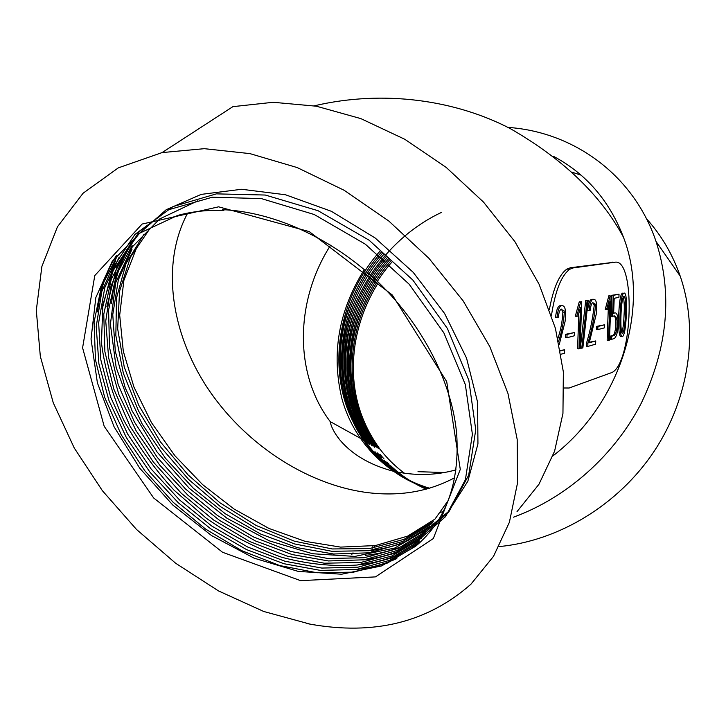 <?xml version="1.0" encoding="UTF-8"?>
<svg xmlns="http://www.w3.org/2000/svg" width="726" height="726" viewBox="0 0 726 726"><rect width="100%" height="100%" fill="white"/><g stroke="black" fill="none" stroke-linecap="round" stroke-linejoin="round"><path stroke-width="1.09" d="M439.629 512.538L442.978 511.648M552.903 455.919C621.093 403.738 650.596 306.989 623.443 237.184C609.341 200.539 585.982 173.568 553.357 156.262M513.518 517.166C566.734 497.755 614.486 455.383 641.348 403.021C667.902 347.5 672.793 293.64 656.032 241.449C633.517 174.585 573.259 131.805 507.91 127.395M427.015 525.225L427.197 526.296M427.351 527.239L427.523 528.21M499.116 546.569C558.439 541.115 618.361 504.942 654.153 451.282C689.791 397.494 698.884 330.203 680.171 276.034C672.512 254.191 661.277 235.088 646.467 218.726M581.036 175.129L571.888 172.153M517.03 511.621L538.964 484.251L554.582 451.227L562.949 413.412L563.367 371.984L555.435 328.397L539.128 284.32L514.861 241.604L483.489 202.073L446.263 167.47L404.799 139.283L360.886 118.628L316.409 106.214L273.194 102.284L232.883 106.649L162.043 152.596L118.293 167.878L83.073 193.243L57.445 226.802L41.872 266.515L36.3 310.338L40.329 356.348L53.261 402.776L74.27 448.033L102.375 490.685L136.533 529.472L175.628 563.231L218.462 590.9L263.765 611.492L310.102 624.133C374.117 635.631 427.723 622.327 470.929 584.212L493.526 556.325L509.389 522.275L517.529 482.926L517.193 439.457L507.946 393.41L489.778 346.556L463.143 300.882L429.002 258.383L388.746 220.976L344.151 190.285L297.197 167.57L249.916 153.613L204.287 148.676L162.043 152.596M372.538 555.844L372.874 554.156M373.273 552.123L373.709 549.927M374.117 547.894L374.552 545.698M218.617 206.819L142.105 224.053L94.77 275.59L82.592 347.845L104.181 426.271L153.658 497.972L222.564 552.277L300.573 580.646L375.451 576.889L433.304 538.565L460.284 469.404L446.699 381.586L392.321 295.001L309.267 231.603L218.617 206.819M223.572 210.458L222.492 209.669C273.947 211.792 332.817 238.582 378.291 282.223C423.104 325.448 452.407 383.301 456.736 434.692C459.649 483.416 445.927 520.624 415.59 546.315L381.622 565.908L341.619 574.221L298.268 571.407L254.127 558.167L211.575 535.579L172.779 505.024L139.682 468.125L114.046 426.725L97.402 382.901L91.031 338.988L95.832 297.56L112.203 261.351L139.819 233.128L177.489 215.486C191.764 211.538 207.128 209.859 223.572 210.458L224.506 209.76M416.071 545.68L387.466 563.031L353.589 572.152L316.99 572.76L279.71 565.545L241.84 550.716L205.585 529.072L173.133 502.247L144.701 470.62L121.333 434.938L104.671 397.385L95.46 359.787L94.071 322.181L101.295 287.015L116.85 256.859M419.51 540.806L417.831 543.166L389.708 560.318L356.439 569.483L320.475 570.4L283.839 563.703L246.559 549.6L210.703 528.809L178.387 502.846L150.028 472.281L126.351 437.56L109.027 400.734L98.899 363.771L96.222 326.627L101.831 291.389L115.652 260.589M419.519 540.797L391.287 558.022L357.882 567.206L321.781 568.068L285.009 561.252L247.62 546.987L211.72 525.996L179.44 499.833L151.144 469.005L127.649 434.057L110.615 397.068L100.85 359.978L98.636 322.743L104.807 287.587L119.209 257.04M421.379 538.22L392.04 555.944L357.246 565.028C332.39 566.688 307.171 564.084 281.588 557.223C255.47 547.894 230.423 534.944 206.438 518.355L174.086 490.213C154.275 468.769 137.459 445.328 123.629 419.9C112.158 394.291 104.771 368.636 101.468 342.935L102.811 304.965L113.229 270.462L132.186 241.74M421.316 538.265L422.977 535.933L394.454 553.321L360.704 562.496L324.277 563.213L287.187 556.125L249.544 541.442L213.553 519.97L181.373 493.335L153.222 461.881L130.154 426.398L113.81 389.054L104.88 351.647L103.773 314.24L111.241 279.292L126.977 249.345M424.792 533.401L396.94 550.526L364.016 559.81L328.415 560.953L292.179 554.564L255.298 540.879L219.787 520.542L187.735 495.041L159.638 465.012L136.116 430.808L118.828 394.418L108.619 357.845L105.751 321.046L111.014 285.99L124.391 255.162M424.764 533.419L426.416 531.105L397.93 548.511L364.225 557.74L327.853 558.503L290.827 551.461L253.256 536.832L217.373 515.406L185.321 488.816L157.306 457.407L134.401 421.969L118.229 384.689L109.499 347.355L108.591 310.02L116.26 275.181L132.168 245.37M428.177 528.628L394.744 548.039L354.869 556.415L312.552 553.738L269.273 540.825L227.038 518.31L189.35 488.389L157.143 452.08L131.996 410.653L116.187 367.583L110.397 324.277L115.715 282.695L132.268 246.949L159.72 218.925L197.608 200.911M429.856 526.296L402.032 543.475L369.144 552.813L333.615 554.011L297.451 547.685L260.67 534.055L225.305 513.772L193.443 488.326L165.528 458.324L142.242 424.156L125.226 387.847L115.316 351.357L112.766 314.648L118.365 279.746L132.05 249.127M431.634 523.809L402.794 541.451L368.636 550.707L331.836 551.297L294.384 543.892L256.487 528.719L220.504 506.666L188.597 479.423L160.836 447.189L138.566 411.043L123.375 373.327L115.842 335.548L116.505 298.05L125.979 263.611L143.775 234.634M433.25 521.54L404.064 539.345L369.48 548.575L332.272 548.956L294.402 541.188L256.16 525.488L220.032 502.837L188.143 474.967L160.528 441.98L138.72 405.208L124.273 367.102L117.666 328.869L119.554 291.235L130.453 257.122L149.792 228.781M434.947 519.126L407.64 536.124L375.415 545.562L340.576 547.105L305.111 541.333L269.01 528.464L234.135 509.08L202.518 484.532L174.812 455.629L151.407 422.505L133.929 387.022L123.293 351.212L119.69 315.129L123.901 280.363L136.025 249.336M378.482 282.405C366.249 301.943 358.417 322.843 354.996 345.122C349.478 384.009 357.809 418.693 379.988 449.158C387.012 458.333 395.207 466.391 404.573 473.334M392.203 261.723C345.258 314.648 338.262 396.387 378.319 448.232L377.075 447.543M391.078 260.688C344.033 313.696 336.964 395.57 377.048 447.506M389.853 259.572C342.69 312.679 335.557 394.699 375.678 446.735M388.709 258.547C341.429 311.763 334.25 393.973 374.462 446.091L375.714 446.789M387.457 257.44C340.086 310.737 332.835 393.075 373.064 445.292M386.296 256.423C338.806 309.82 331.519 392.33 371.83 444.639L373.1 445.347M441.526 212.373C399.536 232.093 365.722 270.644 351.266 315.556C337.336 358.726 344.142 409.655 370.46 443.885L369.18 443.178M383.845 254.309C336.174 307.897 328.778 390.67 369.162 443.15M382.548 253.211C334.795 306.898 327.353 389.789 367.755 442.352M381.35 252.203C333.515 305.982 326.028 388.991 366.467 441.635M380.034 251.114C332.118 305.002 324.595 388.156 365.087 440.873M354.996 345.122C349.496 384.263 357.709 418.857 379.607 448.913M396.841 558.575C384.626 564.057 371.503 567.65 357.473 569.338M97.493 311.835C99.807 290.799 106.078 272.078 116.314 255.661M420.1 542.331L412.604 547.268M399.953 553.893C387.602 559.401 374.353 562.986 360.196 564.637M102.212 309.085L112.802 268.012L134.936 234.407L168.822 209.687L212.328 197.209L261.369 198.597L314.222 214.506L365.332 244.181L409.21 284.256L443.858 332.844L465.357 384.68L472.39 434.257L465.402 479.714L445.546 516.64L415.798 542.594M403.021 549.255C390.552 554.791 377.166 558.367 362.882 559.973M106.894 306.363L117.322 265.208L139.301 231.476L173.015 206.574L216.393 193.869L265.308 195.04L318.042 210.703L369.053 240.17L412.849 280.064L447.407 328.497L468.815 380.233L475.757 429.747L468.697 475.149L448.768 512.039L418.956 537.966M406.07 544.663C393.465 550.226 379.952 553.793 365.541 555.354M111.523 303.677C114.272 276.37 123.456 253.065 139.093 233.763M139.319 233.491L166.209 209.714L201.175 194.396L241.595 189.268L285.49 194.759L331.419 211.32L375.17 238.001L413.221 272.359L444.593 313.478L466.555 358.145L477.581 402.168L477.944 443.876L467.834 481.293L448.532 511.512L422.087 533.383M409.074 540.117C396.351 545.707 382.711 549.255 368.164 550.771M365.777 299.72C349.242 335.131 345.875 371.24 355.695 408.039M366.294 433.939L374.552 447.225M379.889 454.195L384.027 458.977M386.831 461.954L389.1 464.223M390.688 465.747C401.015 475.466 412.84 483.271 426.162 489.161M362.074 300.337C346.393 335.303 343.434 370.85 353.208 406.987M363.835 432.76L372.093 445.991M377.42 452.933L381.549 457.689M384.344 460.656C396.233 472.844 410.299 482.318 426.552 489.052M358.444 300.827C343.543 335.376 340.966 370.405 350.703 405.925M361.357 431.571L369.616 444.739M374.934 451.654C388.691 468.306 406.07 480.721 427.06 488.916M354.878 301.226C340.703 335.376 338.47 369.915 348.181 404.854M358.862 430.382C373.79 457.625 396.741 477.073 427.723 488.734M351.366 301.526C320.402 374.18 351.729 465.067 428.522 488.498M364.325 269.627C338.543 310.855 331.092 353.952 341.982 398.91C353.616 440.736 385.542 475.076 429.502 488.217M313.677 624.777L306.544 623.489M614.069 262.231L570.418 267.749L566.87 269.101C559.238 274.537 553.421 287.95 549.419 309.349M564.175 387.993L569.148 388.011L612.181 372.411C632.981 361.612 635.649 257.594 614.75 262.258L573.277 267.894L569.756 269.255C561.316 275.508 555.227 290.872 551.479 315.338M560.563 350.948L564.637 349.787L560.472 350.44M557.94 338.243C560.762 330.012 562.405 321.309 562.886 312.135L561.425 309.122M558.639 341.338C561.733 332.109 563.63 322.408 564.338 312.234L564.066 310.837L561.035 309.303C559.755 310.102 558.811 312.833 558.185 317.507L555.49 317.679C556.225 310.991 557.532 307.053 559.392 305.864L561.615 305.628M567.051 334.432L574.42 332.535L565.618 334.323L565.5 337.626L566.942 337.735L567.051 334.432L565.618 334.323M580.7 301.844L579.284 301.753L575.301 316.227L576.725 316.327L580.7 301.844L579.284 301.753M578.822 313.441L577.587 348.779L578.994 348.897L580.437 307.652L578.096 316.01L576.725 316.327M585.719 300.564L580.346 348.09L581.753 348.199L587.125 300.655L585.719 300.564L588.214 300.437L582.86 347.881L581.753 348.199M595.728 340.939L595.619 344.169L587.788 346.447L587.924 343.198C591.59 331.065 594.14 318.496 595.601 305.51L595.356 304.185L592.706 302.688C591.554 303.404 590.692 305.973 590.12 310.401L589.022 310.646C589.712 304.303 590.891 300.6 592.561 299.52C596.246 298.15 597.462 303.096 596.2 314.367L589.258 342.781L595.728 340.939L589.394 342.245M587.924 343.198L586.535 343.089L586.39 346.338L587.788 346.447M586.535 343.089C590.202 330.965 592.761 318.405 594.213 305.419L592.942 302.57M589.022 310.646L587.624 310.556C588.314 304.221 589.503 300.51 591.173 299.439L593.124 299.266M597.934 326.491L604.486 324.803L596.563 326.391L596.445 329.504L597.816 329.604L597.934 326.491L596.563 326.391M610.185 295.881L608.833 295.8L605.239 309.43L606.591 309.521L610.185 295.881L608.833 295.8M608.352 307.234L607.145 340.231L608.488 340.331L609.922 301.363L607.816 309.24L606.591 309.521M613.652 312.906L614.731 313.051M610.357 336.138L610.239 339.269L611.573 339.369L611.691 336.238L610.357 336.138L612.989 335.33C615.957 333.915 617.018 317.453 614.232 316.264M611.991 295.273L611.21 316.59L612.553 316.681L613.334 295.355L611.991 295.273L619.033 294.193L618.924 297.306L614.196 298.295L613.633 313.314C616.673 311.481 618.18 315.111 618.153 324.186C617.817 331.9 616.537 336.664 614.305 338.488L611.573 339.369M621.683 336.483L621.302 336.456C618.815 338.216 618.18 324.377 618.842 312.579C619.414 300.882 620.585 294.411 622.336 293.168L623.507 293.24M626.347 313.995C626.084 321.954 625.041 334.341 622.618 336.546C620.131 338.316 619.505 324.468 620.158 312.661C620.739 300.963 621.91 294.493 623.652 293.25C625.993 291.779 626.892 298.695 626.347 313.995M625.422 314.186C625.712 307.797 625.767 295.518 623.752 296.235C621.873 298.685 621.175 309.503 620.966 315.692C620.721 321.718 620.784 334.123 622.636 333.27C624.451 331.419 625.213 320.202 625.422 314.186M621.755 332.671C623.353 328.787 623.879 319.939 624.106 314.104C624.523 307.379 624.269 301.589 623.344 296.716M611.691 336.238L614.323 335.421C616.41 332.944 617.345 328.179 617.145 321.146C616.347 316.336 614.813 314.848 612.553 316.681M613.334 295.355L619.033 294.193M611.12 295.7L609.486 340.077L608.488 340.331M604.486 324.803L604.377 327.88L597.816 329.604M595.601 305.51L594.213 305.419M595.356 304.185L593.977 304.103M587.125 300.655L588.214 300.437M581.744 301.635L580.101 348.607L578.994 348.897M574.42 332.535L574.311 335.793L566.942 337.735M564.637 349.787L564.529 353.208L561.125 354.197M564.338 312.234L562.886 312.135M564.066 310.837L562.614 310.737M556.951 317.779C557.695 311.091 558.993 307.152 560.853 305.955C565.028 304.385 566.425 309.603 565.055 321.618L559.283 344.324M353.008 552.84L351.811 554.401M187.671 213.09C160.927 262.921 170.51 331.428 206.928 387.139C243.637 442.833 305.111 484.033 366.203 492.437C398.864 496.729 428.376 491.811 454.748 477.69M417.995 471.691L444.239 472.508M330.648 245.134C295.337 300.074 293.449 373.237 330.23 421.606L365.124 440.927M424.411 530.588L424.229 529.526M424.057 528.501L423.857 527.348M573.277 267.894L570.418 267.749M614.75 262.258L612.072 262.131M314.222 105.824C384.535 89.38 456.064 100.451 510.133 128.529C563.077 158.93 600.847 195.149 623.443 237.184M656.032 241.449L680.171 276.034M416.016 545.725L415.59 546.315M429.819 526.332L428.186 528.619M433.186 521.595L431.571 523.863M448.214 500.477L434.928 519.154M366.512 441.698L367.801 442.406M456.028 469.84C435.382 475.621 414.083 475.984 392.113 470.92C369.425 464.667 351.992 454.331 339.841 439.92C334.259 432.832 331.065 426.725 330.23 421.606M373.01 545.925L372.574 548.139M372.166 550.19L371.721 552.395M371.313 554.446L370.932 556.361M569.756 269.255L566.87 269.101M622.336 293.177L623.652 293.25M622.1 333.234L622.636 333.27M612.989 335.33L614.323 335.421M591.173 299.439L592.561 299.52M559.392 305.864L560.844 305.955"/></g></svg>
